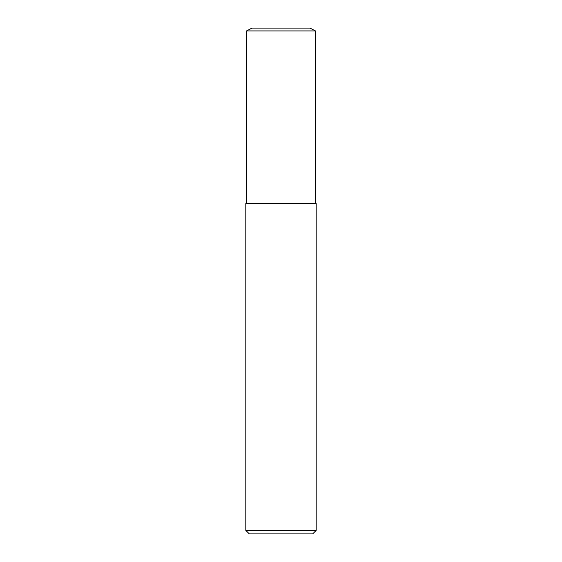 <?xml version="1.0" encoding="UTF-8"?>
<svg xmlns="http://www.w3.org/2000/svg" width="562" height="562" viewBox="0 0 562 562"><rect width="100%" height="100%" fill="white"/><g stroke="black" fill="none" stroke-linecap="round" stroke-linejoin="round"><path stroke-width="0.84" d="M310.034 28.1L251.966 28.1L310.034 28.1L315.458 30.924L315.458 203.592M281 530.38L316.188 530.38L316.188 203.592L245.812 203.592L245.812 530.38L281 530.38M245.812 530.38L249.331 533.9L312.669 533.9L316.188 530.38M251.966 28.1L246.542 30.924L315.458 30.924M246.542 30.924L246.542 203.592"/></g></svg>
